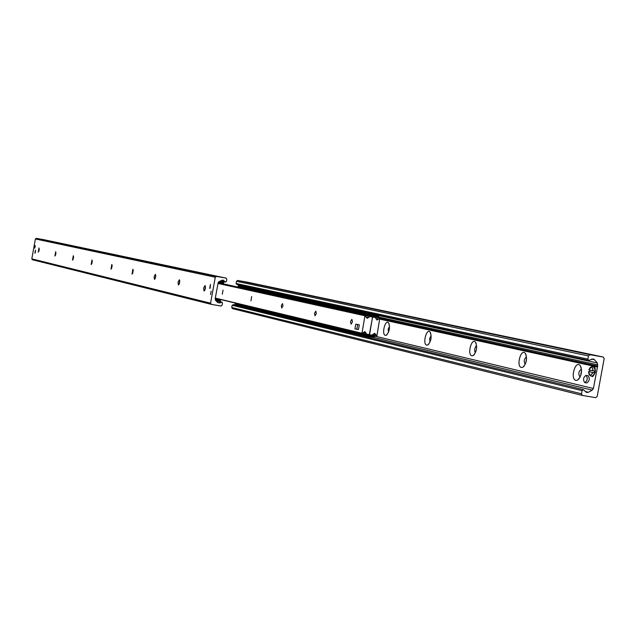 <?xml version="1.0" encoding="UTF-8"?>
<svg xmlns="http://www.w3.org/2000/svg" width="636" height="636" viewBox="0 0 636 636"><rect width="100%" height="100%" fill="white"/><g stroke="black" fill="none" stroke-linecap="round" stroke-linejoin="round"><path stroke-width="0.95" d="M385.384 335.395C381.322 334.615 385.241 318.906 388.532 322.786C390.273 327.341 389.558 331.491 386.386 335.22L385.384 335.395M389.558 326.26L388.183 329.13L388.509 332.302M426.724 345.149C422.272 344.291 426.47 327.826 430.079 332.032C431.963 336.786 431.224 341.095 427.853 344.958L426.724 345.149M431.184 335.522L429.562 338.606L430.055 342.049M431.057 338.384L430.898 339.314M471.872 355.81C466.975 354.84 471.507 337.557 475.458 342.136C477.517 347.097 476.746 351.589 473.152 355.596L471.872 355.81M476.658 345.666L475.649 346.509L474.742 348.941L474.782 351.541L475.45 352.67M476.674 347.566L476.102 350.889M521.377 367.505C515.971 366.408 520.876 348.218 525.241 353.219C527.483 358.418 526.688 363.1 522.84 367.258L521.377 367.505M526.536 356.836C524.024 358.958 523.595 361.447 525.264 364.293M526.6 358.251L525.789 362.973M575.914 380.384C569.912 379.143 575.254 359.952 580.088 365.43C582.544 370.883 581.717 375.781 577.591 380.105L575.914 380.384M581.503 369.174L581.495 369.174C578.522 371.289 578.052 373.912 580.104 377.045L580.159 377.053M581.574 370.208L580.573 376.099M247.325 282.169L603.238 357.035L604.168 358.696L597.196 396.427L595.654 397.659L582.377 395.433L581.487 393.787L582.067 390.631L583.403 389.661L586.607 392.492L588.403 392.261L592.259 390.146L593.404 388.501L597.625 366.185L597.284 362.949L594.422 359.682L593.205 358.935L588.642 360.437L587.895 359.109L588.475 355.945L590.025 354.713L603.167 357.019L247.38 282.177L237.625 280.444L236.497 281.287L236.099 283.473L236.703 284.411M242.531 285.667L243.151 286.343M243.445 287.456L243.31 288.243M238.993 305.383L238.095 305.837M233.444 304.835L232.132 305.288L231.735 307.474L232.41 308.627L582.33 395.417M209.721 288.442L210.436 284.459L209.721 288.442M34.908 253.215L35.457 250.139L34.908 253.215M34.694 248.064L35.131 245.576L34.694 248.064M210.564 294.468L211.136 291.232L210.564 294.468M38.883 251.331L39.297 248.97M39.003 247.945L38.247 252.198L39.003 247.945M55.523 255.282L55.984 252.699M55.666 251.721L54.887 256.085L55.666 251.721M73.132 259.448L73.625 256.65M73.291 255.72L72.496 260.211L73.291 255.72M91.799 263.868L92.331 260.84M91.974 259.949L91.155 264.576L91.974 259.949M111.602 268.543L112.174 265.291M111.801 264.441L110.958 269.211L111.801 264.441M132.67 273.512L133.282 270.03M132.892 269.219L132.018 274.14L132.892 269.219M155.12 278.807L155.772 275.086M155.359 274.315L155.701 277.01L154.453 279.395L154.095 276.716L155.359 274.315M179.09 284.459L179.789 280.484M179.352 279.745L179.734 282.543L178.414 285L178.016 282.233L179.352 279.745M204.744 290.493L205.484 286.272M205.023 285.564L205.452 288.458L204.061 291.002L203.607 288.132L205.023 285.564M226.058 278.115L43.948 239.708L36.276 238.333L35.393 238.969L31.816 258.86L32.349 259.742L211.192 304.326M211.319 304.358L210.564 303.197L215.278 277.224L216.399 276.398L226.114 278.123L226.814 279.276L226.416 281.438L225.478 282.09L223.037 280.079L218.975 281.629L218.156 282.75L215.302 298.085L215.58 300.319L217.719 302.593L219.865 302.959L221.956 302.116L222.497 303.03L222.099 305.193L220.986 306.027L211.319 304.358M379.803 318.191L376.925 335.808L374.652 333.288L371.829 335.132L369.532 334.782L372.537 317.118L375.081 317.356L376.989 320.027L379.803 318.191L218.148 282.774M358.322 324.622L359.3 324.853L358.434 329.567L356.812 329.289L354.912 328.836L355.77 324.129L357.671 324.567L356.812 329.289M351.032 324.177L350.5 321.57L351.891 319.336L352.455 321.927L351.032 324.177M314.995 315.79L314.526 313.294L315.822 311.147L316.33 313.62L314.995 315.79M281.732 308.055L281.303 305.654L282.527 303.587L282.972 305.956L281.732 308.055M250.918 300.884L251.681 296.575L250.918 300.884M222.298 294.222L223.037 290.072L222.298 294.222M364.953 315.782L367.25 318.326L370.072 316.482L372.537 317.118L369.357 334.512L366.813 334.274L364.905 331.61L361.924 333.471L364.953 315.782L218.029 283.457M371.623 315.361L371.79 314.423L370.542 314.184L370.367 315.13L377.776 316.442L377.752 317.69M244.041 288.402L244.184 287.615M374.501 335.49L374.071 336.587L241.116 304.469M366.511 336.229L234.891 304.39L235.042 303.587L366.686 335.283L366.511 336.229L367.759 336.468L367.934 335.53L374.071 336.587M367.759 336.468L373.904 337.525L375.351 335.697M235.042 303.587L240.901 304.58M367.934 335.53L366.686 335.283M370.367 315.13L238.182 286.311L238.325 285.5L244.256 286.542M370.542 314.184L238.325 285.5M378.611 317.873L378.794 316.863L377.999 315.512L371.79 314.423M219.873 300.915L220.342 300.979L220.485 300.184L220.016 300.12L219.873 300.915L215.437 300.144M220.016 300.12L215.175 299.278M220.485 300.184L215.214 298.912M223.101 283.115L223.578 283.187L223.721 282.392L223.244 282.32L223.101 283.115L218.323 282.265M219.356 281.446L223.721 282.392M223.244 282.32L219.078 281.581M586.01 375.367C587.974 378.189 587.561 380.606 584.786 382.61L584.73 382.594C582.838 379.716 583.268 377.307 586.01 375.367L588.046 375.717C590.009 378.539 589.596 380.948 586.821 382.952L586.766 382.944M210.111 288.251L210.436 284.713M35.123 253.088L35.544 250.322M355.77 324.129L358.346 324.63M359.3 324.853L357.671 324.567M34.861 247.96L35.258 245.735M594.326 372.823L588.491 371.575L594.326 372.823L594.652 371.082L593.42 370.868L591.711 366.702L590.057 367.592M593.038 370.788C592.434 366.137 591.043 365.827 588.849 369.85L593.42 370.868M589.715 371.782L590.017 370.112M590.025 354.713L237.625 280.444M588.475 355.945L236.497 281.287M587.895 359.109L236.099 283.473M594.422 359.682L591.655 359.086M597.284 362.949L243.055 286.224M597.768 364.873L378.754 317.094M244.16 287.726L243.429 287.567M597.554 366.034L380.105 318.366M597.625 366.185L380.097 318.477M597.49 366.885L379.994 319.041M597.379 367.012L379.97 319.161M593.404 388.501L375.248 336.229M592.259 390.146L374.199 337.533M588.403 392.261L585.215 391.482M582.067 390.631L232.132 305.288M581.487 393.787L231.735 307.474M210.564 303.197L31.816 258.86M221.431 302.172L216.105 300.876M219.865 302.959L217.528 302.386M223.928 280.611L221.9 280.174M225.12 281.883L220.477 280.881M226.058 278.107L43.908 239.7M216.399 276.398L36.276 238.333M215.278 277.224L35.393 238.969M378.086 319.081L376.289 318.684M377.657 319.606L376.591 319.367M374.962 317.292L218.124 282.901L374.962 317.292M372.799 316.919L218.108 282.996M375.049 333.892L373.992 333.646M375.256 334.536L373.674 334.154M376.552 335.943L372.243 334.918M218.061 283.282L365.096 315.599M366.845 317.666L367.918 317.905M366.543 316.974L368.347 317.372M218.084 283.115L370.072 316.482M218.092 283.068L370.2 316.458M366.916 334.329L362.448 333.264L366.908 334.329M362.496 333.232L366.813 334.274M363.927 332.477L365.517 332.859M364.245 331.96L365.303 332.215M215.342 298.236L361.812 333.391M215.262 298.069L361.765 333.2M377.935 316.712L372.187 315.464M362.091 333.447L374.334 336.388M244.248 286.534L377.943 315.504L244.184 286.526M592.712 372.529C590.51 376.552 589.119 376.234 588.523 371.583M588.904 374.334L590.176 375.733L593.094 372.609M593.436 366.829L593.515 366.837C596.163 370.494 595.638 373.618 591.925 376.218L591.83 376.186M593.531 375.606L595.328 371.973L594.835 367.942M388.532 322.786L389.129 323.843M386.386 335.22L387.284 334.441M430.079 332.032L430.771 333.288M427.853 344.958L428.91 344.028M475.458 342.136L476.269 343.639M473.152 355.596L474.4 354.467M525.241 353.219L526.195 355.031M522.84 367.258L524.334 365.875M580.088 365.438L581.209 367.648M577.591 380.105L579.38 378.396M588.642 360.437L236.664 284.403M583.347 389.645L233.102 304.628M582.377 395.433L232.41 308.627M211.232 304.342L32.349 259.742M221.916 302.108L215.882 300.637M225.478 282.09L220.295 280.969M379.946 318.167L218.156 282.734M376.647 336.007L372.195 334.941M218.061 283.251L365.231 315.591M215.334 298.276L361.924 333.471M586.821 382.952L584.786 382.61M588.491 371.583L590.168 375.733L591.925 376.218C592.386 377.355 593.515 376.035 595.312 372.267C595.368 367.902 594.771 366.098 593.515 366.837L591.711 366.702L588.809 369.834"/></g></svg>
